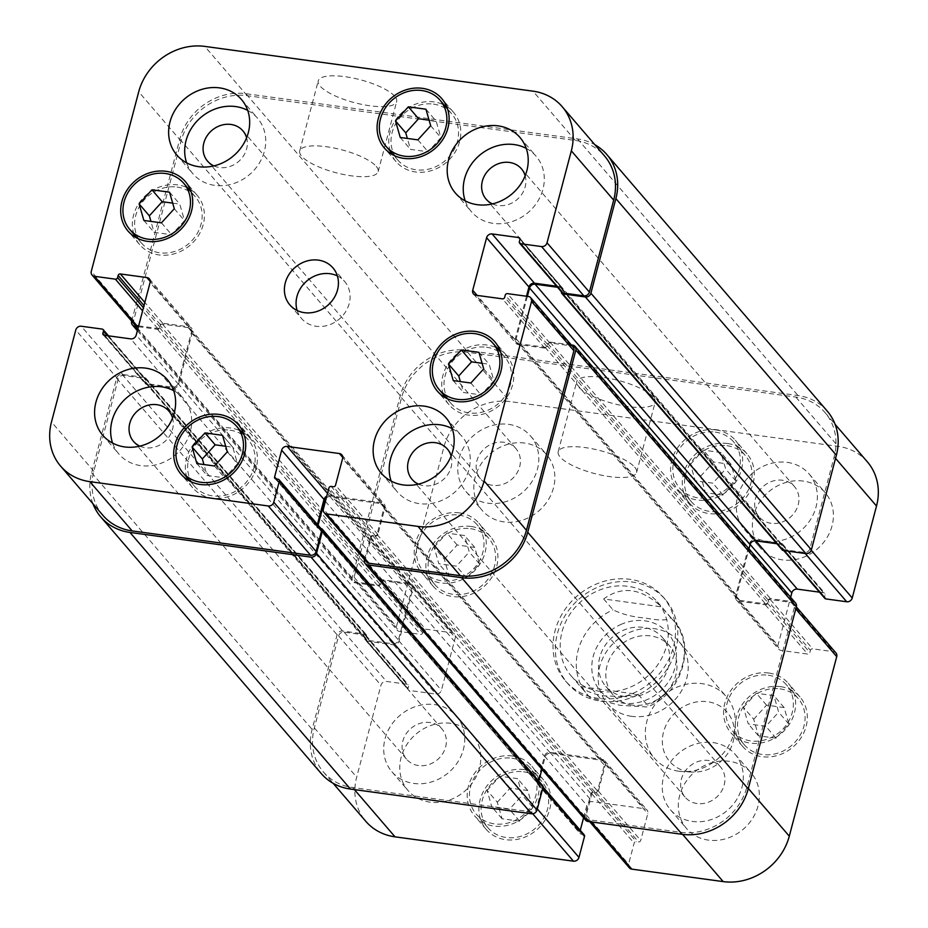 <?xml version="1.0" encoding="UTF-8"?>
<svg xmlns="http://www.w3.org/2000/svg" width="928" height="928" viewBox="0 0 928 928"><rect width="100%" height="100%" fill="white"/><g stroke="black" fill="none" stroke-linecap="round" stroke-linejoin="round"><path stroke-width="0.7" stroke-dasharray="4.64 3.48" d="M603.676 598.966L613.014 609.847C622.386 614.371 633.244 617.12 645.586 618.083C659.321 620.681 667.719 620.554 670.758 617.723L661.409 606.842L603.676 598.966C622.12 585.522 641.364 588.155 661.409 606.842M638.278 694.422L647.616 705.292L647.071 706.974L619.927 705.315L590.057 697.601L580.534 686.546L638.278 694.422L620.588 696.534L604.174 695.838C593.746 694.364 585.87 691.267 580.534 686.546M598.525 698.424A64.392 56.724 139.3 0 1 565.419 680.839A64.392 56.724 139.3 0 1 577.297 595.857A64.392 56.724 139.3 0 1 663.091 596.913A64.392 56.724 139.3 0 1 665.109 665.898A64.392 56.724 139.3 0 1 598.525 698.424M600.37 691.418A56.817 50.042 139.3 0 1 571.172 675.897A56.817 50.042 139.3 0 1 581.647 600.915A56.817 50.042 139.3 0 1 657.349 601.854A56.817 50.042 139.3 0 1 659.124 662.72A56.817 50.042 139.3 0 1 600.37 691.418M600.857 701.15A64.392 56.724 -40.7 0 0 667.441 668.612A64.392 56.724 -40.7 0 0 665.434 599.639A64.392 56.724 -40.7 0 0 579.629 598.572A64.392 56.724 -40.7 0 0 567.762 683.553A64.392 56.724 -40.7 0 0 600.857 701.15M624.973 696.58A37.398 32.944 139.3 0 1 605.752 686.36A37.398 32.944 139.3 0 1 612.642 637.002A37.398 32.944 139.3 0 1 662.488 637.617A37.398 32.944 139.3 0 1 663.648 677.684A37.398 32.944 139.3 0 1 624.973 696.58M632.281 705.083A37.398 32.944 139.3 0 1 613.048 694.863A37.398 32.944 139.3 0 1 619.95 645.494A37.398 32.944 139.3 0 1 669.784 646.12A37.398 32.944 139.3 0 1 670.956 686.186A37.398 32.944 139.3 0 1 632.281 705.083M631.62 716.335A47.34 41.702 139.3 0 1 607.283 703.401A47.34 41.702 139.3 0 1 616.006 640.912A47.34 41.702 139.3 0 1 679.099 641.7A47.34 41.702 139.3 0 1 680.572 692.416A47.34 41.702 139.3 0 1 631.62 716.335M678.774 771.214A47.34 41.702 139.3 0 1 654.437 758.28A47.34 41.702 139.3 0 1 663.16 695.803A47.34 41.702 139.3 0 1 726.253 696.58A47.34 41.702 139.3 0 1 735.173 726.16A47.34 41.702 139.3 0 1 682.347 771.551A47.34 41.702 139.3 0 1 678.774 771.214M689.11 771.794A37.874 33.362 139.3 0 1 663.091 733.932A37.874 33.362 139.3 0 1 703.784 701.429A37.874 33.362 139.3 0 1 734.222 735.753A37.874 33.362 139.3 0 1 691.963 772.073A37.874 33.362 139.3 0 1 689.11 771.794M653.196 397.126A40.554 11.82 -165.2 0 0 611.065 378.775A40.554 11.82 -165.2 0 0 576.706 381.675A40.554 11.82 -165.2 0 0 612.886 403.46A40.554 11.82 -165.2 0 0 655.122 402.392A40.554 11.82 -165.2 0 0 653.196 397.126M634.682 467.178A40.554 11.82 14.8 0 1 636.608 472.456A40.554 11.82 14.8 0 1 594.384 473.512A40.554 11.82 14.8 0 1 558.192 451.739A40.554 11.82 14.8 0 1 592.551 448.839A40.554 11.82 14.8 0 1 634.682 467.178M394.736 96.315A40.554 11.82 -165.2 0 0 352.605 77.975A40.554 11.82 -165.2 0 0 318.246 80.864A40.554 11.82 -165.2 0 0 354.426 102.648A40.554 11.82 -165.2 0 0 396.662 101.581A40.554 11.82 -165.2 0 0 394.736 96.315M376.223 166.367A40.554 11.82 14.8 0 1 378.148 171.645A40.554 11.82 14.8 0 1 335.924 172.712A40.554 11.82 14.8 0 1 299.732 150.928A40.554 11.82 14.8 0 1 334.092 148.028A40.554 11.82 14.8 0 1 376.223 166.367M297.134 310.486A28.408 25.021 -40.7 0 0 301.542 318.513A28.408 25.021 -40.7 0 0 339.393 318.977A28.408 25.021 -40.7 0 0 344.636 281.486A28.408 25.021 -40.7 0 0 337.363 275.918M172.689 203.128L179.765 204.102L184.521 220.62L171.668 234.749L154.083 232.348L150.939 221.421M169.546 192.2L179.765 204.102M174.29 208.73L184.521 220.62M161.449 222.848L171.668 234.749M143.863 220.446L154.083 232.348M225.69 446.264L232.777 447.226L237.522 463.745L224.669 477.874L207.083 475.472L203.951 464.545M222.546 435.325L232.777 447.226M227.302 451.855L237.522 463.745M214.449 465.984L224.669 477.874M196.864 463.582L207.083 475.472M482.096 363.289L489.172 364.252L493.916 380.782L481.075 394.899L463.49 392.498L460.346 381.57M478.952 352.35L489.172 364.252M483.697 368.88L493.916 380.782M470.856 383.009L481.075 394.899M453.27 380.608L463.49 392.498M429.084 120.153L436.172 121.127L440.916 137.646L428.075 151.774L410.489 149.373L407.346 138.446M425.952 109.226L436.172 121.127M430.696 125.756L440.916 137.646M417.855 139.873L428.075 151.774M400.258 137.483L410.489 149.373M486.469 347.234A35.508 31.274 139.3 0 1 504.716 356.932A35.508 31.274 139.3 0 1 498.174 403.796A35.508 31.274 139.3 0 1 450.857 403.216A35.508 31.274 139.3 0 1 449.755 365.18A35.508 31.274 139.3 0 1 486.469 347.234M443.294 394.412A37.874 33.362 139.3 0 1 451.901 358.846A37.874 33.362 139.3 0 1 487.049 345.042A37.874 33.362 139.3 0 1 497.153 348.128M499.624 349.508A37.874 33.362 139.3 0 1 506.514 355.389A37.874 33.362 139.3 0 1 499.531 405.385A37.874 33.362 139.3 0 1 449.059 404.759A37.874 33.362 139.3 0 1 444.28 397.056M230.063 430.209A35.508 31.274 139.3 0 1 248.321 439.907A35.508 31.274 139.3 0 1 241.779 486.771A35.508 31.274 139.3 0 1 194.462 486.191A35.508 31.274 139.3 0 1 193.349 448.154A35.508 31.274 139.3 0 1 230.063 430.209M186.888 477.386A37.874 33.362 139.3 0 1 195.506 441.821A37.874 33.362 139.3 0 1 230.643 428.017A37.874 33.362 139.3 0 1 240.758 431.102M243.217 432.471A37.874 33.362 139.3 0 1 250.119 438.364A37.874 33.362 139.3 0 1 243.136 488.36A37.874 33.362 139.3 0 1 192.664 487.734A37.874 33.362 139.3 0 1 187.874 480.031M177.062 187.085A35.508 31.274 139.3 0 1 195.321 196.782A35.508 31.274 139.3 0 1 188.767 243.646A35.508 31.274 139.3 0 1 141.45 243.066A35.508 31.274 139.3 0 1 140.348 205.018A35.508 31.274 139.3 0 1 177.062 187.085M133.887 234.25A37.874 33.362 139.3 0 1 142.494 198.696A37.874 33.362 139.3 0 1 177.642 184.892A37.874 33.362 139.3 0 1 187.746 187.978M190.217 189.347A37.874 33.362 139.3 0 1 197.119 195.24A37.874 33.362 139.3 0 1 190.124 245.224A37.874 33.362 139.3 0 1 139.664 244.609A37.874 33.362 139.3 0 1 134.873 236.895M433.469 104.11A35.508 31.274 139.3 0 1 451.716 113.808A35.508 31.274 139.3 0 1 445.173 160.672A35.508 31.274 139.3 0 1 397.857 160.092A35.508 31.274 139.3 0 1 396.743 122.044A35.508 31.274 139.3 0 1 433.469 104.11M390.294 151.287A37.874 33.362 139.3 0 1 398.901 115.722A37.874 33.362 139.3 0 1 434.037 101.918A37.874 33.362 139.3 0 1 444.152 105.003M446.623 106.372A37.874 33.362 139.3 0 1 453.514 112.265A37.874 33.362 139.3 0 1 446.53 162.249A37.874 33.362 139.3 0 1 396.059 161.634A37.874 33.362 139.3 0 1 391.28 153.932M452.214 428.643A42.607 37.538 139.3 0 1 462.04 436.45A42.607 37.538 139.3 0 1 454.186 492.687A42.607 37.538 139.3 0 1 397.404 491.979A42.607 37.538 139.3 0 1 391.164 481.098M418.4 484.126A23.281 20.509 -40.7 0 0 424.038 485.738A23.281 20.509 -40.7 0 0 451.112 456.019M526.257 148.399A42.607 37.538 139.3 0 1 536.082 156.206A42.607 37.538 139.3 0 1 528.229 212.442A42.607 37.538 139.3 0 1 471.447 211.746A42.607 37.538 139.3 0 1 465.206 200.866M492.443 203.893A23.281 20.509 -40.7 0 0 498.081 205.506A23.281 20.509 -40.7 0 0 525.155 175.786M247.706 110.409A42.607 37.538 139.3 0 1 257.532 118.216A42.607 37.538 139.3 0 1 249.678 174.452A42.607 37.538 139.3 0 1 192.896 173.745A42.607 37.538 139.3 0 1 186.656 162.864M213.892 165.892A23.281 20.509 -40.7 0 0 219.53 167.516A23.281 20.509 -40.7 0 0 246.604 137.785M173.664 390.642A42.607 37.538 139.3 0 1 183.489 398.448A42.607 37.538 139.3 0 1 175.636 454.685A42.607 37.538 139.3 0 1 118.854 453.989A42.607 37.538 139.3 0 1 112.613 443.097M139.85 446.124A23.281 20.509 -40.7 0 0 145.487 447.748A23.281 20.509 -40.7 0 0 172.562 418.029M434.084 547.218L446.925 533.101L464.51 535.502L469.255 552.021L456.414 566.15L438.828 563.748L434.084 547.218L444.303 559.12L449.048 575.65L466.633 578.04L479.486 563.922L474.73 547.392L457.144 544.991L444.303 559.12M457.144 544.991L446.925 533.101M474.73 547.392L464.51 535.502M479.486 563.922L469.255 552.021M466.633 578.04L456.414 566.15M449.048 575.65L438.828 563.748M487.084 790.354L499.925 776.226L517.511 778.627L522.267 795.145L509.414 809.274L491.828 806.873L487.084 790.354L497.304 802.244L502.048 818.774L519.645 821.176L532.486 807.047L527.742 790.517L510.145 788.127L497.304 802.244M510.145 788.127L499.925 776.226M527.742 790.517L517.511 778.627M532.486 807.047L522.267 795.145M519.645 821.176L509.414 809.274M502.048 818.774L491.828 806.873M743.479 707.38L756.332 693.251L773.917 695.652L778.662 712.182L765.82 726.299L748.235 723.898L743.479 707.38L753.71 719.27L758.454 735.8L776.04 738.201L788.881 724.072L784.137 707.554L766.551 705.152L753.71 719.27M766.551 705.152L756.332 693.251M784.137 707.554L773.917 695.652M788.881 724.072L778.662 712.182M776.04 738.201L765.82 726.299M758.454 735.8L748.235 723.898M690.478 464.255L703.331 450.126L720.917 452.528L725.661 469.046L712.82 483.175L695.223 480.774L690.478 464.255L700.698 476.145L705.454 492.675L723.04 495.076L735.881 480.948L731.136 464.418L713.551 462.016L700.698 476.145M713.551 462.016L703.331 450.126M731.136 464.418L720.917 452.528M735.881 480.948L725.661 469.046M723.04 495.076L712.82 483.175M705.454 492.675L695.223 480.774M768.291 675.236A35.508 31.274 139.3 0 1 786.55 684.934A35.508 31.274 139.3 0 1 779.996 731.798A35.508 31.274 139.3 0 1 732.679 731.218A35.508 31.274 139.3 0 1 731.577 693.181A35.508 31.274 139.3 0 1 768.291 675.236M779.972 688.831A35.508 31.274 139.3 0 1 798.231 698.529A35.508 31.274 139.3 0 1 791.677 745.404A35.508 31.274 139.3 0 1 744.36 744.813A35.508 31.274 139.3 0 1 743.258 706.776A35.508 31.274 139.3 0 1 779.972 688.831M768.871 673.044A37.874 33.362 139.3 0 1 788.336 683.391A37.874 33.362 139.3 0 1 781.353 733.387A37.874 33.362 139.3 0 1 730.881 732.76A37.874 33.362 139.3 0 1 729.698 692.184A37.874 33.362 139.3 0 1 768.871 673.044M780.552 686.65A37.874 33.362 -40.7 0 0 741.391 705.779A37.874 33.362 -40.7 0 0 742.574 746.356A37.874 33.362 -40.7 0 0 793.034 746.982A37.874 33.362 -40.7 0 0 800.017 696.998A37.874 33.362 -40.7 0 0 780.552 686.65M511.885 758.211A35.508 31.274 139.3 0 1 530.143 767.908A35.508 31.274 139.3 0 1 523.601 814.772A35.508 31.274 139.3 0 1 476.284 814.192A35.508 31.274 139.3 0 1 475.171 776.156A35.508 31.274 139.3 0 1 511.885 758.211M523.566 771.806A35.508 31.274 139.3 0 1 541.824 781.504A35.508 31.274 139.3 0 1 535.282 828.368A35.508 31.274 139.3 0 1 487.966 827.788A35.508 31.274 139.3 0 1 486.852 789.751A35.508 31.274 139.3 0 1 523.566 771.806M512.465 756.018A37.874 33.362 139.3 0 1 531.941 766.366A37.874 33.362 139.3 0 1 524.958 816.362A37.874 33.362 139.3 0 1 474.486 815.735A37.874 33.362 139.3 0 1 473.303 775.158A37.874 33.362 139.3 0 1 512.465 756.018M524.146 769.614A37.874 33.362 -40.7 0 0 484.984 788.754A37.874 33.362 -40.7 0 0 486.168 829.33A37.874 33.362 -40.7 0 0 536.639 829.957A37.874 33.362 -40.7 0 0 543.622 779.961A37.874 33.362 -40.7 0 0 524.146 769.614M458.884 515.086A35.508 31.274 139.3 0 1 477.143 524.784A35.508 31.274 139.3 0 1 470.589 571.648A35.508 31.274 139.3 0 1 423.284 571.068A35.508 31.274 139.3 0 1 422.17 533.02A35.508 31.274 139.3 0 1 458.884 515.086M470.566 528.682A35.508 31.274 139.3 0 1 488.824 538.379A35.508 31.274 139.3 0 1 482.282 585.243A35.508 31.274 139.3 0 1 434.965 584.663A35.508 31.274 139.3 0 1 433.852 546.615A35.508 31.274 139.3 0 1 470.566 528.682M459.464 512.894A37.874 33.362 139.3 0 1 478.941 523.241A37.874 33.362 139.3 0 1 471.958 573.226A37.874 33.362 139.3 0 1 421.486 572.611A37.874 33.362 139.3 0 1 420.303 532.034A37.874 33.362 139.3 0 1 459.464 512.894M471.146 526.489A37.874 33.362 -40.7 0 0 431.984 545.629A37.874 33.362 -40.7 0 0 433.167 586.206A37.874 33.362 -40.7 0 0 483.639 586.821A37.874 33.362 -40.7 0 0 490.622 536.836A37.874 33.362 -40.7 0 0 471.146 526.489M715.291 432.112A35.508 31.274 139.3 0 1 733.538 441.809A35.508 31.274 139.3 0 1 726.995 488.673A35.508 31.274 139.3 0 1 679.679 488.093A35.508 31.274 139.3 0 1 678.565 450.045A35.508 31.274 139.3 0 1 715.291 432.112M726.972 445.707A35.508 31.274 139.3 0 1 745.219 455.404A35.508 31.274 139.3 0 1 738.676 502.268A35.508 31.274 139.3 0 1 691.36 501.688A35.508 31.274 139.3 0 1 690.258 463.652A35.508 31.274 139.3 0 1 726.972 445.707M715.871 429.919A37.874 33.362 139.3 0 1 735.336 440.266A37.874 33.362 139.3 0 1 728.352 490.262A37.874 33.362 139.3 0 1 677.881 489.636A37.874 33.362 139.3 0 1 676.698 449.059A37.874 33.362 139.3 0 1 715.871 429.919M727.552 443.514A37.874 33.362 -40.7 0 0 688.379 462.654A37.874 33.362 -40.7 0 0 689.562 503.231A37.874 33.362 -40.7 0 0 740.034 503.858A37.874 33.362 -40.7 0 0 747.017 453.862A37.874 33.362 -40.7 0 0 727.552 443.514M867.378 461.877A56.817 50.042 -40.7 0 0 838.17 446.356L510.006 401.592A56.817 50.042 -40.7 0 0 443.897 447.018L396.465 626.539A4.733 4.176 -40.7 0 0 399.655 631.516L420.546 634.358A1.891 1.67 -40.7 0 0 422.75 632.85L423.33 630.657A1.891 1.67 139.3 0 1 425.534 629.149L452.087 632.768A4.733 4.176 139.3 0 1 455.277 637.733L441.403 690.281A4.733 4.176 139.3 0 1 435.893 694.063L409.341 690.444A1.891 1.67 139.3 0 1 408.065 688.46L408.645 686.268A1.891 1.67 -40.7 0 0 407.357 684.284L386.466 681.43A4.733 4.176 -40.7 0 0 380.967 685.212L356.665 777.165A56.817 50.042 -40.7 0 0 365.806 821.315M819.482 592.157L823.844 592.748A1.891 1.67 139.3 0 1 825.12 594.732L824.551 596.924A1.891 1.67 -40.7 0 0 824.853 598.398M835.966 652.976A4.733 4.176 -40.7 0 0 833.53 651.688L812.638 648.834A1.891 1.67 -40.7 0 0 810.434 650.342L809.854 652.535A1.891 1.67 139.3 0 1 807.65 654.054L781.098 650.424A4.733 4.176 139.3 0 1 777.908 645.459L790.633 597.284M583.573 817.754L586.844 805.388A4.733 4.176 139.3 0 1 592.354 801.606L644.577 808.729A4.733 4.176 139.3 0 1 647.779 813.705L640.726 840.408A1.891 1.67 139.3 0 1 638.522 841.928L636.341 841.626A1.891 1.67 -40.7 0 0 634.137 843.146L628.581 864.165A4.733 4.176 -40.7 0 0 629.346 867.842M584.211 834.898A1.891 1.67 -40.7 0 0 583.248 834.388L581.067 834.086A1.891 1.67 139.3 0 1 579.791 832.103L580.267 830.305M729.257 761.308A42.607 37.538 -40.7 0 0 685.2 782.838A42.607 37.538 -40.7 0 0 686.534 828.484A42.607 37.538 -40.7 0 0 743.305 829.18A42.607 37.538 -40.7 0 0 751.17 772.943A42.607 37.538 -40.7 0 0 729.257 761.308M450.706 723.306A42.607 37.538 -40.7 0 0 406.65 744.836A42.607 37.538 -40.7 0 0 407.984 790.482A42.607 37.538 -40.7 0 0 464.754 791.19A42.607 37.538 -40.7 0 0 472.619 734.953A42.607 37.538 -40.7 0 0 450.706 723.306M524.749 443.074A42.607 37.538 -40.7 0 0 480.692 464.603A42.607 37.538 -40.7 0 0 482.026 510.249A42.607 37.538 -40.7 0 0 538.797 510.945A42.607 37.538 -40.7 0 0 546.662 454.708A42.607 37.538 -40.7 0 0 524.749 443.074M803.3 481.075A42.607 37.538 -40.7 0 0 759.243 502.593A42.607 37.538 -40.7 0 0 760.566 548.251A42.607 37.538 -40.7 0 0 817.348 548.947A42.607 37.538 -40.7 0 0 825.212 492.71A42.607 37.538 -40.7 0 0 803.3 481.075M713.203 742.609A42.607 37.538 139.3 0 1 735.104 754.255A42.607 37.538 139.3 0 1 727.25 810.492A42.607 37.538 139.3 0 1 670.468 809.784A42.607 37.538 139.3 0 1 669.134 764.138A42.607 37.538 139.3 0 1 713.203 742.609M697.102 803.544A23.281 20.509 139.3 0 1 685.131 797.187A23.281 20.509 139.3 0 1 689.423 766.47A23.281 20.509 139.3 0 1 720.441 766.853A23.281 20.509 139.3 0 1 721.172 791.793A23.281 20.509 139.3 0 1 697.102 803.544M434.652 704.619A42.607 37.538 139.3 0 1 456.553 716.254A42.607 37.538 139.3 0 1 448.7 772.49A42.607 37.538 139.3 0 1 391.918 771.794A42.607 37.538 139.3 0 1 390.584 726.137A42.607 37.538 139.3 0 1 434.652 704.619M418.551 765.554A23.281 20.509 139.3 0 1 406.58 759.197A23.281 20.509 139.3 0 1 410.872 728.468A23.281 20.509 139.3 0 1 441.89 728.851A23.281 20.509 139.3 0 1 442.621 753.791A23.281 20.509 139.3 0 1 418.551 765.554M508.683 424.374A42.607 37.538 139.3 0 1 530.596 436.021A42.607 37.538 139.3 0 1 522.742 492.258A42.607 37.538 139.3 0 1 465.96 491.55A42.607 37.538 139.3 0 1 464.626 445.904A42.607 37.538 139.3 0 1 508.683 424.374M492.594 485.321A23.281 20.509 139.3 0 1 480.623 478.952A23.281 20.509 139.3 0 1 484.915 448.236A23.281 20.509 139.3 0 1 515.933 448.618A23.281 20.509 139.3 0 1 516.664 473.558A23.281 20.509 139.3 0 1 492.594 485.321M787.234 462.376A42.607 37.538 139.3 0 1 809.146 474.011A42.607 37.538 139.3 0 1 801.293 530.248A42.607 37.538 139.3 0 1 744.511 529.552A42.607 37.538 139.3 0 1 743.177 483.906A42.607 37.538 139.3 0 1 787.234 462.376M771.133 523.311A23.281 20.509 139.3 0 1 759.174 516.954A23.281 20.509 139.3 0 1 763.466 486.226A23.281 20.509 139.3 0 1 794.484 486.608A23.281 20.509 139.3 0 1 795.215 511.548A23.281 20.509 139.3 0 1 771.133 523.311M134.386 324.313A4.733 4.176 139.3 0 1 133.62 320.636L181.053 141.102A56.817 50.042 139.3 0 1 247.173 95.688L575.337 140.453A56.817 50.042 139.3 0 1 604.546 155.974M138.423 326.726L157.482 329.324A1.891 1.67 139.3 0 0 159.686 327.816L159.918 326.934A1.891 1.67 139.3 0 1 157.714 328.454L138.655 325.856M160.266 325.624A1.891 1.67 -40.7 0 1 162.47 324.116L188.14 327.619A4.733 4.176 -40.7 0 1 191.342 332.584L177.921 383.38A4.733 4.176 -40.7 0 1 172.411 387.162L146.728 383.658A1.891 1.67 -40.7 0 1 145.452 381.675L145.22 382.545A1.891 1.67 -40.7 0 0 146.496 384.54L173.049 388.159A4.733 4.176 -40.7 0 0 178.559 384.378L192.444 331.83A4.733 4.176 -40.7 0 0 189.242 326.853L162.702 323.234A1.891 1.67 -40.7 0 0 160.498 324.754L160.266 325.624L380.758 582.25A1.891 1.67 139.3 0 1 382.962 580.731L408.633 584.234A4.733 4.176 139.3 0 1 411.835 589.21L398.414 640.007A4.733 4.176 139.3 0 1 392.904 643.788L367.221 640.285A1.891 1.67 139.3 0 1 365.945 638.29L365.713 639.172L408.065 688.46M102.962 515.4A56.817 50.042 139.3 0 1 93.821 471.262L118.123 379.308A4.733 4.176 139.3 0 1 123.633 375.515L144.524 378.369A1.891 1.67 139.3 0 1 145.8 380.364L107.428 335.704M321.007 528.554L320.404 528.473A1.891 1.67 139.3 0 1 321.378 528.995M317.422 524.39L316.947 526.188A1.891 1.67 -40.7 0 0 318.223 528.183L319.093 528.299L538.716 784.798A1.891 1.67 139.3 0 1 537.44 782.814L544.504 756.1A4.733 4.176 139.3 0 1 550.002 752.318L602.237 759.44A4.733 4.176 139.3 0 1 605.427 764.417L598.374 791.12A1.891 1.67 139.3 0 1 596.17 792.64L595.3 792.524A1.891 1.67 139.3 0 0 597.504 791.004L604.325 765.171A4.733 4.176 139.3 0 0 601.135 760.206L550.652 753.316A4.733 4.176 139.3 0 0 545.142 757.097L541.917 769.277M326.331 497.86A4.733 4.176 -40.7 0 1 330.148 496.689L380.642 503.579A4.733 4.176 -40.7 0 1 383.832 508.544L377.012 534.389A1.891 1.67 -40.7 0 1 374.808 535.897L375.678 536.013A1.891 1.67 -40.7 0 0 377.882 534.505L384.934 507.79A4.733 4.176 -40.7 0 0 381.744 502.825L329.51 495.691A4.733 4.176 -40.7 0 0 326.784 496.155M366.502 561.927A4.733 4.176 139.3 0 1 365.748 558.25L371.293 537.231A1.891 1.67 139.3 0 1 373.497 535.723L331.157 486.434M571.3 344.949L550.026 342.049A1.891 1.67 139.3 0 0 547.822 343.557L547.59 344.439A1.891 1.67 139.3 0 1 549.794 342.919L570.685 345.773A4.733 4.176 139.3 0 1 573.121 347.072M526.512 296.241L515.063 339.544A4.733 4.176 -40.7 0 0 518.265 344.52L544.806 348.139A1.891 1.67 -40.7 0 0 547.01 346.631L547.242 345.75L767.734 602.376L767.502 603.246A1.891 1.67 139.3 0 1 765.298 604.766L738.758 601.147A4.733 4.176 139.3 0 1 735.556 596.17L749.441 543.622A4.733 4.176 139.3 0 1 754.951 539.841L781.504 543.46A1.891 1.67 139.3 0 1 782.78 545.455L782.548 546.325A1.891 1.67 139.3 0 0 781.272 544.342L776.91 543.738M557.531 287.274L560.779 287.715A1.891 1.67 -40.7 0 1 562.055 289.71L562.287 288.828A1.891 1.67 -40.7 0 0 561.011 286.845L556.649 286.242M562.008 292.494A1.891 1.67 139.3 0 1 561.707 291.021L519.355 241.732M561.475 291.868L561.707 291.021M131.683 321.158L179.777 139.119A56.817 50.042 139.3 0 1 245.885 93.693L577.541 138.933A56.817 50.042 139.3 0 1 594.871 144.71M527.382 296.357L516.165 338.79A4.733 4.176 -40.7 0 0 519.367 343.766L545.038 347.269A1.891 1.67 -40.7 0 0 547.242 345.75M364.495 559.584L370.423 537.115A1.891 1.67 139.3 0 1 372.627 535.595L373.497 535.723M318.107 525.19L317.817 526.304A1.891 1.67 -40.7 0 0 319.093 528.299M92.916 503.707A56.817 50.042 139.3 0 1 91.628 472.77L116.615 378.195A4.733 4.176 139.3 0 1 122.125 374.402L144.756 377.499A1.891 1.67 139.3 0 1 146.032 379.482L145.8 380.364M561.475 291.891L781.968 548.518L782.2 547.636A1.891 1.67 -40.7 0 0 783.476 549.631L804.367 552.485A4.733 4.176 -40.7 0 0 809.877 548.692L834.179 456.738A56.817 50.042 -40.7 0 0 825.038 412.6A56.817 50.042 -40.7 0 0 795.83 397.08L467.666 352.304A56.817 50.042 -40.7 0 0 401.546 397.729L354.113 577.251A4.733 4.176 -40.7 0 0 357.315 582.227L378.206 585.081A1.891 1.67 -40.7 0 0 380.41 583.561L422.75 632.85M380.758 582.25L380.99 581.369A1.891 1.67 139.3 0 1 383.194 579.861L409.735 583.48A4.733 4.176 139.3 0 1 412.937 588.456L399.052 640.993A4.733 4.176 139.3 0 1 393.542 644.786L366.989 641.155A1.891 1.67 139.3 0 1 365.713 639.172M146.032 379.482L366.525 636.109L366.293 636.979A1.891 1.67 -40.7 0 0 365.017 634.996L344.126 632.142A4.733 4.176 -40.7 0 0 338.616 635.924L314.325 727.877A56.817 50.042 -40.7 0 0 323.454 772.026A56.817 50.042 -40.7 0 0 352.663 787.547L531.118 811.896A4.733 4.176 -40.7 0 0 536.616 808.102L542.172 787.083A1.891 1.67 -40.7 0 0 540.896 785.1L583.248 834.388M372.627 535.595L593.12 792.222L593.99 792.338A1.891 1.67 -40.7 0 0 591.786 793.858L586.241 814.877A4.733 4.176 -40.7 0 0 589.431 819.842L680.827 832.312A56.817 50.042 -40.7 0 0 746.947 786.898L794.38 607.364A4.733 4.176 -40.7 0 0 791.178 602.4L770.286 599.546A1.891 1.67 -40.7 0 0 768.082 601.066L810.434 650.342M827.242 411.081A56.817 50.042 -40.7 0 0 798.034 395.56L466.378 350.32A56.817 50.042 -40.7 0 0 400.27 395.734L352.141 577.889A4.733 4.176 -40.7 0 0 355.343 582.865L377.974 585.951A1.891 1.67 -40.7 0 0 380.178 584.443L380.41 583.561M781.968 548.518A1.891 1.67 -40.7 0 0 782.269 549.991M767.734 602.376A1.891 1.67 139.3 0 1 765.53 603.884L739.86 600.381A4.733 4.176 139.3 0 1 736.658 595.416L748.977 548.808M795.586 603.049A4.733 4.176 -40.7 0 0 793.15 601.762L770.518 598.676A1.891 1.67 -40.7 0 0 768.314 600.184L768.082 601.066M593.12 792.222A1.891 1.67 -40.7 0 0 590.916 793.742L584.907 816.512A4.733 4.176 -40.7 0 0 585.661 820.19M542.741 785.738A1.891 1.67 -40.7 0 0 541.766 785.216L540.896 785.1M366.525 636.109A1.891 1.67 -40.7 0 0 365.249 634.114L342.618 631.028A4.733 4.176 -40.7 0 0 337.108 634.81L312.121 729.396A56.817 50.042 -40.7 0 0 321.25 773.546M539.586 784.926A1.891 1.67 139.3 0 1 538.31 782.93L538.785 781.132M620.565 624.602A44.498 39.208 139.3 0 1 676.431 655.458A44.498 39.208 139.3 0 1 623.245 703.146A44.498 39.208 139.3 0 1 591.809 668.531A44.498 39.208 139.3 0 1 620.565 624.602M670.758 617.723A56.817 50.042 139.3 0 1 673.415 620.554A56.817 50.042 139.3 0 1 647.616 705.292M589.883 697.415A56.817 50.042 139.3 0 1 587.227 694.596A56.817 50.042 139.3 0 1 613.014 609.847M133.62 320.636L91.28 271.347M157.714 328.454L142.61 310.88M159.918 326.934L143.434 307.76M162.702 323.234L144.838 302.447M160.498 324.754L144.014 305.567M189.242 326.853L150.243 281.462M192.444 331.83L150.092 282.541M178.559 384.378L136.207 335.089M173.049 388.159L130.697 338.871M146.496 384.54L104.156 335.252M145.22 382.545L104.644 335.321M144.524 378.369L102.173 329.08M123.633 375.515L81.281 326.238M118.123 379.308L75.771 330.02M93.821 471.262L51.481 421.973M320.404 528.473L278.052 479.196M316.947 526.188L276.37 478.964M318.223 528.183L275.883 478.894M329.51 495.691L327.514 493.371M381.744 502.825L342.745 457.434M384.934 507.79L342.594 458.502M377.882 534.505L335.53 485.216M375.678 536.013L333.326 486.736M371.293 537.231L328.953 487.942M365.748 558.25L323.396 508.962M570.685 345.773L528.345 296.484M549.794 342.919L507.454 293.642M547.59 344.439L505.25 295.15M544.806 348.139L502.466 298.851M547.01 346.631L504.67 297.343M518.265 344.52L475.913 295.232M515.063 339.544L477.131 295.406M561.011 286.845L519.993 239.111M562.287 288.828L519.935 239.54M575.337 140.453L532.985 91.164M247.173 95.688L204.821 46.4M181.053 141.102L138.713 91.814M357.315 582.227L399.655 631.516M354.113 577.251L396.465 626.539M378.206 585.081L420.546 634.358M380.99 581.369L423.33 630.657M383.194 579.861L425.534 629.149M409.735 583.48L452.087 632.768M412.937 588.456L455.277 637.733M399.052 640.993L441.403 690.281M393.542 644.786L435.893 694.063M366.989 641.155L409.341 690.444M365.017 634.996L407.357 684.284M366.293 636.979L408.645 686.268M344.126 632.142L386.466 681.43M338.616 635.924L380.967 685.212M314.325 727.877L356.665 777.165M352.663 787.547L354.426 789.6M531.118 811.896L532.718 813.763M536.616 808.102L537.312 808.914M542.172 787.083L542.868 787.895M538.716 784.798L581.067 834.086M537.44 782.814L579.791 832.103M544.504 756.1L586.844 805.388M550.002 752.318L592.354 801.606M602.237 759.44L644.577 808.729M605.427 764.417L647.779 813.705M598.374 791.12L640.726 840.408M596.17 792.64L638.522 841.928M591.786 793.858L634.137 843.146M593.99 792.338L636.341 841.626M586.241 814.877L628.581 864.165M589.431 819.842L591.194 821.906M680.827 832.312L682.602 834.365M746.947 786.898L748.328 788.498M794.38 607.364L795.76 608.977M791.178 602.4L833.53 651.688M770.286 599.546L812.638 648.834M767.502 603.246L809.854 652.535M765.298 604.766L807.65 654.054M738.758 601.147L781.098 650.424M735.556 596.17L777.908 645.459M749.441 543.622L750.137 544.434M754.951 539.841L755.833 540.873M781.504 543.46L823.844 592.748M782.78 545.455L825.12 594.732M783.476 549.631L784.357 550.664M782.2 547.636L824.551 596.924M804.367 552.485L805.249 553.506M809.877 548.692L811.234 550.281M834.179 456.738L835.548 458.351M795.83 397.08L838.17 446.356M467.666 352.304L510.006 401.592M401.546 397.729L443.897 447.018M179.777 139.119L400.27 395.734M466.378 350.32L245.885 93.693M131.648 321.274L352.141 577.889M137.68 329.533L355.343 582.865M157.482 329.324L377.974 585.951M159.686 327.816L380.178 584.443M162.47 324.116L382.962 580.731M188.14 327.619L408.633 584.234M191.342 332.584L411.835 589.21M177.921 383.38L398.414 640.007M172.411 387.162L392.904 643.788M146.728 383.658L367.221 640.285M145.452 381.675L365.945 638.29M144.756 377.499L365.249 634.114M122.125 374.402L342.618 631.028M116.615 378.195L337.108 634.81M91.628 472.77L312.121 729.396M321.274 528.6L541.766 785.216M317.817 526.304L538.31 782.93M325.403 501.364L545.142 757.097M330.148 496.689L550.652 753.316M380.642 503.579L601.135 760.206M383.832 508.544L604.325 765.171M377.012 534.389L597.504 791.004M374.808 535.897L595.3 792.524M370.423 537.115L590.916 793.742M364.414 559.886L584.907 816.512M572.657 345.135L793.15 601.762M550.026 342.049L770.518 598.676M547.822 343.557L768.314 600.184M545.038 347.269L765.53 603.884M519.367 343.766L739.86 600.381M516.165 338.79L736.658 595.416M560.779 287.715L781.272 544.342M562.055 289.71L782.548 546.325M577.541 138.933L798.034 395.56M657.349 601.854L673.415 620.554C695.93 642.002 684.145 693.506 647.071 706.974M590.057 697.612L571.172 675.897M565.419 680.839L567.762 683.553M663.091 596.913L665.434 599.639M605.752 686.36L613.048 694.863M662.488 637.617L669.784 646.12M607.283 703.401L654.437 758.28M679.099 641.7L726.253 696.58M734.222 735.753L735.173 726.16M691.963 772.073L682.347 771.551M636.608 472.456L655.122 402.392M558.192 451.739L576.706 381.675M378.148 171.645L396.662 101.581M299.732 150.928L318.246 80.864M289.861 304.918L301.542 318.513M332.955 267.89L344.636 281.486M504.716 356.932L500.61 352.141M450.857 403.216L446.739 398.425M506.514 355.389L494.833 341.794M449.059 404.759L437.378 391.164M248.321 439.907L244.203 435.116M194.462 486.191L190.344 481.4M250.119 438.364L238.438 424.769M192.664 487.734L180.983 474.138M195.321 196.782L191.203 191.992M141.45 243.066L137.344 238.276M197.119 195.24L185.426 181.644M139.664 244.609L127.983 231.002M451.716 113.808L447.609 109.017M397.857 160.092L393.739 155.301M453.514 112.265L441.832 98.67M396.059 161.634L384.378 148.039M381.338 473.292L397.404 491.979M445.974 417.751L462.04 436.45M455.381 193.047L471.447 211.746M520.016 137.518L536.082 156.206M176.83 155.057L192.896 173.745M241.466 99.516L257.532 118.216M102.788 435.29L118.854 453.989M167.434 379.749L183.489 398.448M798.231 698.529L786.55 684.934M744.36 744.813L732.679 731.218M800.017 696.998L788.336 683.391M742.574 746.356L730.881 732.76M541.824 781.504L530.143 767.908M487.966 827.788L476.284 814.192M543.622 779.961L531.941 766.366M486.168 829.33L474.486 815.735M488.824 538.379L477.143 524.784M434.965 584.663L423.284 571.068M490.622 536.836L478.941 523.241M433.167 586.206L421.486 572.611M745.219 455.404L733.538 441.809M691.36 501.688L679.679 488.093M747.017 453.862L735.336 440.266M689.562 503.231L677.881 489.636M670.468 809.784L686.534 828.484M735.104 754.255L751.17 772.943M412.067 479.382L685.131 797.187M447.377 449.048L720.441 766.853M391.918 771.794L407.984 790.482M456.553 716.254L472.619 734.953M133.516 441.392L406.58 759.197M168.826 411.046L441.89 728.851M465.96 491.55L482.026 510.249M530.596 436.021L546.662 454.708M207.559 161.147L480.623 478.952M242.869 130.813L515.933 448.618M744.511 529.552L760.566 548.251M809.146 474.011L825.212 492.71M486.11 199.149L759.174 516.954M521.42 168.803L794.484 486.608M149.338 278.864L191.678 328.152M103.182 334.73L145.522 384.018M108.518 335.843L145.499 378.891M274.908 478.372L317.248 527.661M341.829 454.824L384.18 504.113M473.477 293.944L515.829 343.221M519.634 238.067L561.985 287.355M354.879 580.928L397.23 630.216M412.171 584.779L454.523 634.056M366.015 640.645L408.366 689.933M365.992 635.506L408.332 684.794M323.454 772.026L333.129 783.29M541.871 785.622L543.077 787.025M537.741 784.288L580.093 833.576M604.673 760.74L647.013 810.016M586.995 818.554L589.698 821.698M793.614 603.687L796.317 606.842M736.322 599.848L778.662 649.136M782.478 543.982L824.818 593.27M782.501 549.109L783.766 550.571M825.038 412.6L835.084 424.293M137.367 330.716L352.907 581.566M190.576 328.906L411.069 585.533M145.754 383.148L366.247 639.763M145.731 378.009L366.224 634.636M318.118 527.777L538.611 784.404M383.078 504.867L603.571 761.494M516.931 342.467L737.424 599.094M561.753 288.237L782.246 544.852"/><path stroke-width="1.39" d="M337.363 275.918A28.408 25.021 -40.7 0 0 330.032 273.725A28.408 25.021 -40.7 0 0 303.769 283.968A28.408 25.021 -40.7 0 0 297.134 310.486M318.35 260.13A28.408 25.021 139.3 0 1 332.955 267.89A28.408 25.021 139.3 0 1 327.712 305.382A28.408 25.021 139.3 0 1 289.861 304.918A28.408 25.021 139.3 0 1 288.979 274.479A28.408 25.021 139.3 0 1 318.35 260.13M139.119 203.928L151.96 189.799L169.546 192.2L174.29 208.73L161.449 222.848L143.863 220.446L139.119 203.928L149.338 215.818L162.18 201.701L172.689 203.128M151.96 189.799L162.18 201.701M150.939 221.421L149.338 215.818M192.119 447.052L204.96 432.924L222.546 435.325L227.302 451.855L214.449 465.984L196.864 463.582L192.119 447.052L202.339 458.954L215.18 444.825L225.69 446.264M204.96 432.924L215.18 444.825M203.951 464.545L202.339 458.954M448.514 364.078L461.367 349.96L478.952 352.35L483.697 368.88L470.856 383.009L453.27 380.608L448.514 364.078L458.745 375.979L471.586 361.85L482.096 363.289M461.367 349.96L471.586 361.85M460.346 381.57L458.745 375.979M395.514 120.953L408.355 106.824L425.952 109.226L430.696 125.756L417.855 139.873L400.258 137.483L395.514 120.953L405.733 132.855L418.586 118.726L429.084 120.153M408.355 106.824L418.586 118.726M407.346 138.446L405.733 132.855M474.788 333.639A35.508 31.274 -40.7 0 0 438.062 351.584A35.508 31.274 -40.7 0 0 439.176 389.621A35.508 31.274 -40.7 0 0 486.492 390.201A35.508 31.274 -40.7 0 0 493.035 343.337A35.508 31.274 -40.7 0 0 474.788 333.639M497.153 348.128A37.874 33.362 139.3 0 1 499.624 349.508M444.28 397.056A37.874 33.362 139.3 0 1 443.294 394.412M475.368 331.447A37.874 33.362 139.3 0 1 494.833 341.794A37.874 33.362 139.3 0 1 487.85 391.79A37.874 33.362 139.3 0 1 437.378 391.164A37.874 33.362 139.3 0 1 436.195 350.587A37.874 33.362 139.3 0 1 475.368 331.447M218.382 416.614A35.508 31.274 -40.7 0 0 181.668 434.548A35.508 31.274 -40.7 0 0 182.781 472.596A35.508 31.274 -40.7 0 0 230.086 473.176A35.508 31.274 -40.7 0 0 236.64 426.312A35.508 31.274 -40.7 0 0 218.382 416.614M240.758 431.102A37.874 33.362 139.3 0 1 243.217 432.471M187.874 480.031A37.874 33.362 139.3 0 1 186.888 477.386M218.962 414.422A37.874 33.362 139.3 0 1 238.438 424.769A37.874 33.362 139.3 0 1 231.455 474.765A37.874 33.362 139.3 0 1 180.983 474.138A37.874 33.362 139.3 0 1 179.8 433.562A37.874 33.362 139.3 0 1 218.962 414.422M165.381 173.49A35.508 31.274 -40.7 0 0 128.667 191.423A35.508 31.274 -40.7 0 0 129.769 229.471A35.508 31.274 -40.7 0 0 177.086 230.051A35.508 31.274 -40.7 0 0 183.64 183.187A35.508 31.274 -40.7 0 0 165.381 173.49M187.746 187.978A37.874 33.362 139.3 0 1 190.217 189.347M134.873 236.895A37.874 33.362 139.3 0 1 133.887 234.25M165.961 171.297A37.874 33.362 139.3 0 1 185.426 181.644A37.874 33.362 139.3 0 1 178.443 231.629A37.874 33.362 139.3 0 1 127.983 231.002A37.874 33.362 139.3 0 1 126.8 190.437A37.874 33.362 139.3 0 1 165.961 171.297M421.788 90.515A35.508 31.274 -40.7 0 0 385.062 108.448A35.508 31.274 -40.7 0 0 386.176 146.496A35.508 31.274 -40.7 0 0 433.492 147.076A35.508 31.274 -40.7 0 0 440.034 100.212A35.508 31.274 -40.7 0 0 421.788 90.515M444.152 105.003A37.874 33.362 139.3 0 1 446.623 106.372M391.28 153.932A37.874 33.362 139.3 0 1 390.294 151.287M422.356 88.322A37.874 33.362 139.3 0 1 441.832 98.67A37.874 33.362 139.3 0 1 434.849 148.654A37.874 33.362 139.3 0 1 384.378 148.039A37.874 33.362 139.3 0 1 383.194 107.462A37.874 33.362 139.3 0 1 422.356 88.322M391.164 481.098A42.607 37.538 139.3 0 1 400.304 440.672A42.607 37.538 139.3 0 1 440.139 424.804A42.607 37.538 139.3 0 1 452.214 428.643M451.112 456.019A23.281 20.509 -40.7 0 0 447.377 449.048A23.281 20.509 -40.7 0 0 416.359 448.665A23.281 20.509 -40.7 0 0 412.067 479.382A23.281 20.509 -40.7 0 0 418.4 484.126M424.073 406.116A42.607 37.538 139.3 0 1 445.974 417.751A42.607 37.538 139.3 0 1 438.12 473.988A42.607 37.538 139.3 0 1 381.338 473.292A42.607 37.538 139.3 0 1 380.016 427.634A42.607 37.538 139.3 0 1 424.073 406.116M498.116 125.872A42.607 37.538 139.3 0 1 520.016 137.518A42.607 37.538 139.3 0 1 512.163 193.755A42.607 37.538 139.3 0 1 455.381 193.047A42.607 37.538 139.3 0 1 454.059 147.401A42.607 37.538 139.3 0 1 498.116 125.872M465.206 200.866A42.607 37.538 139.3 0 1 474.347 160.44A42.607 37.538 139.3 0 1 514.182 144.571A42.607 37.538 139.3 0 1 526.257 148.399M525.155 175.786A23.281 20.509 -40.7 0 0 521.42 168.803A23.281 20.509 -40.7 0 0 490.402 168.42A23.281 20.509 -40.7 0 0 486.11 199.149A23.281 20.509 -40.7 0 0 492.443 203.893M186.656 162.864A42.607 37.538 139.3 0 1 195.796 122.438A42.607 37.538 139.3 0 1 235.631 106.569A42.607 37.538 139.3 0 1 247.706 110.409M246.604 137.785A23.281 20.509 -40.7 0 0 242.869 130.813A23.281 20.509 -40.7 0 0 211.851 130.43A23.281 20.509 -40.7 0 0 207.559 161.147A23.281 20.509 -40.7 0 0 213.892 165.892M219.565 87.882A42.607 37.538 139.3 0 1 241.466 99.516A42.607 37.538 139.3 0 1 233.612 155.753A42.607 37.538 139.3 0 1 176.83 155.057A42.607 37.538 139.3 0 1 175.508 109.411A42.607 37.538 139.3 0 1 219.565 87.882M145.522 368.114A42.607 37.538 139.3 0 1 167.434 379.749A42.607 37.538 139.3 0 1 159.57 435.986A42.607 37.538 139.3 0 1 102.788 435.29A42.607 37.538 139.3 0 1 101.465 389.644A42.607 37.538 139.3 0 1 145.522 368.114M112.613 443.097A42.607 37.538 139.3 0 1 121.754 402.671A42.607 37.538 139.3 0 1 161.588 386.814A42.607 37.538 139.3 0 1 173.664 390.642M172.562 418.029A23.281 20.509 -40.7 0 0 168.826 411.046A23.281 20.509 -40.7 0 0 137.808 410.663A23.281 20.509 -40.7 0 0 133.516 441.392A23.281 20.509 -40.7 0 0 139.85 446.124M91.28 271.347A4.733 4.176 -40.7 0 0 94.47 276.312L115.362 279.166A1.891 1.67 -40.7 0 0 117.566 277.658L118.146 275.465A1.891 1.67 139.3 0 1 120.35 273.946L146.902 277.576A4.733 4.176 139.3 0 1 150.092 282.541L136.207 335.089A4.733 4.176 139.3 0 1 130.697 338.871L104.156 335.252A1.891 1.67 139.3 0 1 102.88 333.268L103.449 331.076A1.891 1.67 -40.7 0 0 102.173 329.08L81.281 326.238A4.733 4.176 -40.7 0 0 75.771 330.02L51.481 421.973A56.817 50.042 -40.7 0 0 60.622 466.123A56.817 50.042 -40.7 0 0 89.83 481.644L268.273 505.98A4.733 4.176 -40.7 0 0 273.783 502.199L279.34 481.18A1.891 1.67 -40.7 0 0 278.052 479.196L275.883 478.894A1.891 1.67 139.3 0 1 274.607 476.911L281.66 450.196A4.733 4.176 139.3 0 1 287.17 446.414L339.393 453.537A4.733 4.176 139.3 0 1 342.594 458.502L335.53 485.216A1.891 1.67 139.3 0 1 333.326 486.736L331.157 486.434A1.891 1.67 -40.7 0 0 328.953 487.942L323.396 508.962A4.733 4.176 -40.7 0 0 326.598 513.938L417.994 526.408A56.817 50.042 -40.7 0 0 484.103 480.982L531.535 301.461A4.733 4.176 -40.7 0 0 528.345 296.484L507.454 293.642A1.891 1.67 -40.7 0 0 505.25 295.15L504.67 297.343A1.891 1.67 139.3 0 1 502.466 298.851L475.913 295.232A4.733 4.176 139.3 0 1 472.723 290.267L486.597 237.719A4.733 4.176 139.3 0 1 492.107 233.937L518.659 237.556A1.891 1.67 139.3 0 1 519.935 239.54L519.355 241.732A1.891 1.67 -40.7 0 0 520.643 243.716L541.534 246.57A4.733 4.176 -40.7 0 0 547.033 242.788L571.335 150.835A56.817 50.042 -40.7 0 0 562.194 106.685A56.817 50.042 -40.7 0 0 532.985 91.164L204.821 46.4A56.817 50.042 -40.7 0 0 138.713 91.814L91.28 271.347M783.766 550.571L824.853 598.398A1.891 1.67 -40.7 0 0 825.827 598.92L846.719 601.762A4.733 4.176 -40.7 0 0 852.229 597.98L876.519 506.027A56.817 50.042 -40.7 0 0 867.378 461.877L835.084 424.293M790.633 597.284L791.793 592.911A4.733 4.176 139.3 0 1 797.303 589.129L819.482 592.157M589.698 821.698L629.346 867.842A4.733 4.176 -40.7 0 0 631.782 869.13L723.179 881.6A56.817 50.042 -40.7 0 0 789.287 836.186L836.72 656.653A4.733 4.176 -40.7 0 0 835.966 652.976L796.317 606.842M580.267 830.305L583.573 817.754M333.129 783.29L365.806 821.315A56.817 50.042 -40.7 0 0 395.015 836.836L573.458 861.172A4.733 4.176 -40.7 0 0 578.968 857.391L584.524 836.372A1.891 1.67 -40.7 0 0 584.211 834.898L543.077 787.025M138.655 325.856L136.822 325.6A4.733 4.176 139.3 0 1 134.386 324.313L92.034 275.024M279.026 479.706L321.378 528.995A1.891 1.67 139.3 0 1 321.68 530.468L316.123 551.487A4.733 4.176 139.3 0 1 310.613 555.269L132.17 530.92A56.817 50.042 139.3 0 1 102.962 515.4L60.622 466.123M326.784 496.155A4.733 4.176 -40.7 0 0 324 499.484L317.422 524.39M530.77 297.784L573.121 347.072A4.733 4.176 139.3 0 1 573.887 350.749L526.454 530.271A56.817 50.042 139.3 0 1 460.334 575.696L368.938 563.226A4.733 4.176 139.3 0 1 366.502 561.927L324.162 512.65M556.649 286.242L534.458 283.214A4.733 4.176 -40.7 0 0 528.948 287.007L526.512 296.241M562.194 106.685L604.546 155.974A56.817 50.042 139.3 0 1 613.675 200.123L589.384 292.076A4.733 4.176 139.3 0 1 583.874 295.858L562.983 293.004A1.891 1.67 139.3 0 1 562.008 292.494L519.668 243.206M594.871 144.71A56.817 50.042 139.3 0 1 606.75 154.454A56.817 50.042 139.3 0 1 615.879 198.604L590.892 293.19A4.733 4.176 139.3 0 1 585.382 296.972L562.751 293.886A1.891 1.67 139.3 0 1 561.475 291.891L561.475 291.868M138.423 326.726L134.85 326.238A4.733 4.176 139.3 0 1 131.648 321.274L131.683 321.158M557.531 287.274L535.096 284.212A4.733 4.176 -40.7 0 0 529.586 287.993L527.382 296.357M571.3 344.949L572.657 345.135A4.733 4.176 139.3 0 1 575.859 350.111L527.73 532.266A56.817 50.042 139.3 0 1 461.622 577.68L367.604 564.862A4.733 4.176 139.3 0 1 364.414 559.886L364.495 559.584M326.331 497.86A4.733 4.176 -40.7 0 0 324.649 500.47L318.107 525.19M321.007 528.554L321.274 528.6A1.891 1.67 139.3 0 1 322.55 530.584L316.529 553.355A4.733 4.176 139.3 0 1 311.031 557.136L129.966 532.44A56.817 50.042 139.3 0 1 100.758 516.919A56.817 50.042 139.3 0 1 92.916 503.707M561.776 293.364L782.269 549.991A1.891 1.67 -40.7 0 0 783.244 550.501L805.875 553.598A4.733 4.176 -40.7 0 0 811.385 549.805L836.372 455.23A56.817 50.042 -40.7 0 0 827.242 411.081L606.75 154.454M748.977 548.808L750.079 544.62A4.733 4.176 139.3 0 1 755.589 540.838L776.91 543.738M365.168 563.563L585.661 820.19A4.733 4.176 -40.7 0 0 588.097 821.477L682.115 834.307A56.817 50.042 -40.7 0 0 748.223 788.881L796.352 606.726A4.733 4.176 -40.7 0 0 795.586 603.049L575.093 346.434M100.758 516.919L321.25 773.546A56.817 50.042 -40.7 0 0 350.459 789.067L531.524 813.763A4.733 4.176 -40.7 0 0 537.034 809.982L543.042 787.211A1.891 1.67 -40.7 0 0 542.741 785.738L322.248 529.111M538.785 781.132L541.917 769.277M136.822 325.6L94.47 276.312M142.61 310.88L115.362 279.166M143.434 307.76L117.566 277.658M144.838 302.447L120.35 273.946M144.014 305.567L118.146 275.465M150.243 281.462L146.902 277.576M104.644 335.321L102.88 333.268M107.428 335.704L103.449 331.076M132.17 530.92L89.83 481.644M310.613 555.269L268.273 505.98M316.123 551.487L273.783 502.199M321.68 530.468L279.34 481.18M276.37 478.964L274.607 476.911M324 499.484L281.66 450.196M327.514 493.371L287.17 446.414M342.745 457.434L339.393 453.537M368.938 563.226L326.598 513.938M460.334 575.696L417.994 526.408M526.454 530.271L484.103 480.982M573.887 350.749L531.535 301.461M477.131 295.406L472.723 290.267M528.948 287.007L486.597 237.719M534.458 283.214L492.107 233.937M519.993 239.111L518.659 237.556M562.983 293.004L520.643 243.716M583.874 295.858L541.534 246.57M589.384 292.076L547.033 242.788M613.675 200.123L571.335 150.835M354.426 789.6L395.015 836.836M532.718 813.763L573.458 861.172M537.312 808.914L578.968 857.391M542.868 787.895L584.524 836.372M591.194 821.906L631.782 869.13M682.602 834.365L723.179 881.6M748.328 788.498L789.287 836.186M795.76 608.977L836.72 656.653M750.137 544.434L791.793 592.911M755.833 540.873L797.303 589.129M784.357 550.664L825.827 598.92M805.249 553.506L846.719 601.762M811.234 550.281L852.229 597.98M835.548 458.351L876.519 506.027M134.85 326.238L137.68 329.533M129.966 532.44L350.459 789.067M311.031 557.136L531.524 813.763M316.529 553.355L537.034 809.982M322.55 530.584L543.042 787.211M324.649 500.47L325.403 501.364M367.604 564.862L588.097 821.477M461.622 577.68L682.115 834.307M527.73 532.266L748.223 788.881M575.859 350.111L796.352 606.726M529.586 287.993L750.079 544.62M535.096 284.212L755.589 540.838M562.751 293.886L783.244 550.501M585.382 296.972L805.875 553.598M590.892 293.19L811.385 549.805M615.879 198.604L836.372 455.23M500.61 352.141L493.035 343.337M446.739 398.425L439.176 389.621M244.203 435.116L236.64 426.312M190.344 481.4L182.781 472.596M191.203 191.992L183.64 183.187M137.344 238.276L129.769 229.471M447.609 109.017L440.034 100.212M393.739 155.301L386.176 146.496M103.147 329.602L108.518 335.843M132.414 324.951L137.367 330.716"/></g></svg>
